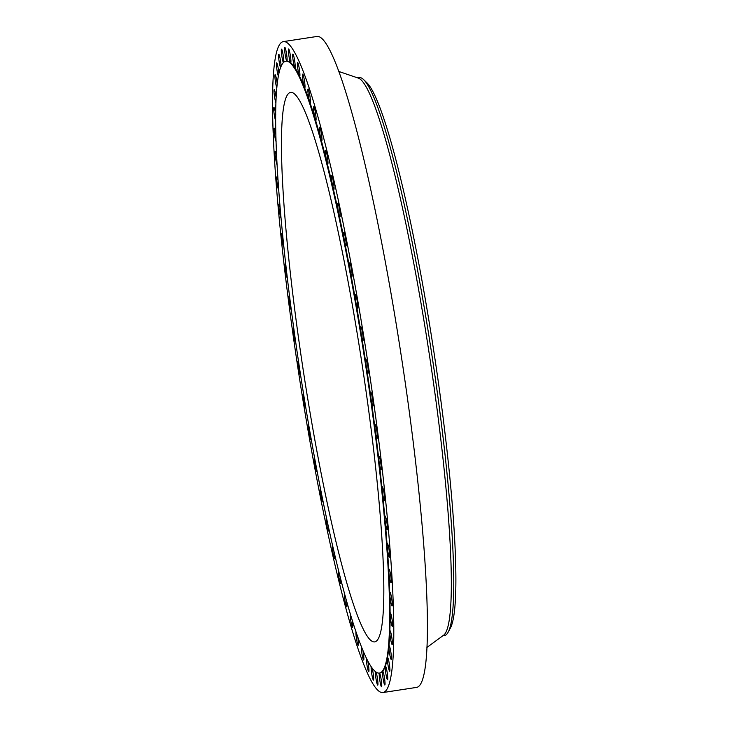 <?xml version="1.0" encoding="UTF-8"?>
<svg xmlns="http://www.w3.org/2000/svg" width="729" height="729" viewBox="0 0 729 729"><rect width="100%" height="100%" fill="white"/><g stroke="black" fill="none" stroke-linecap="round" stroke-linejoin="round"><path stroke-width="1.09" d="M379.381 673.077L379.9 673.004A309.479 32.887 -98.7 0 0 382.652 671.291A6.953 0.738 -98.7 0 0 383.026 678.134A6.953 0.738 -98.7 0 0 384.821 684.987A6.953 0.738 -98.7 0 0 384.511 678.107A6.953 0.738 -98.7 0 0 382.716 671.254A6.953 0.738 -98.7 0 0 382.652 671.291A309.479 32.887 -98.7 0 0 385.322 666.206A6.953 0.738 -98.7 0 0 385.75 672.94A6.953 0.738 -98.7 0 0 387.546 679.793A6.953 0.738 -98.7 0 0 387.245 672.913A6.953 0.738 -98.7 0 0 385.45 666.06A6.953 0.738 -98.7 0 0 385.322 666.206A309.479 32.887 -98.7 0 0 387.427 657.85A6.953 0.738 -98.7 0 0 387.901 664.392A6.953 0.738 -98.7 0 0 389.696 671.245A6.953 0.738 -98.7 0 0 389.386 664.365A6.953 0.738 -98.7 0 0 387.591 657.512A6.953 0.738 -98.7 0 0 387.427 657.85A309.479 32.887 -98.7 0 0 388.931 646.304A6.953 0.738 -98.7 0 0 389.441 652.592A6.953 0.738 -98.7 0 0 391.227 659.444A6.953 0.738 -98.7 0 0 390.926 652.555A6.953 0.738 -98.7 0 0 389.131 645.703A6.953 0.738 -98.7 0 0 388.931 646.304A309.479 32.887 -98.7 0 0 389.824 631.697A6.953 0.738 -98.7 0 0 390.352 637.656A6.953 0.738 -98.7 0 0 392.147 644.509A6.953 0.738 -98.7 0 0 391.837 637.629A6.953 0.738 -98.7 0 0 390.042 630.776A6.953 0.738 -98.7 0 0 389.824 631.697A309.479 32.887 -98.7 0 0 390.097 614.201A6.953 0.738 -98.7 0 0 390.635 619.759A6.953 0.738 -98.7 0 0 392.421 626.612A6.953 0.738 -98.7 0 0 392.12 619.732A6.953 0.738 -98.7 0 0 390.325 612.879A6.953 0.738 -98.7 0 0 390.097 614.201A309.479 32.887 -98.7 0 0 389.742 593.989A6.953 0.738 -98.7 0 0 390.27 599.092A6.953 0.738 -98.7 0 0 392.065 605.945A6.953 0.738 -98.7 0 0 391.765 599.065A6.953 0.738 -98.7 0 0 389.969 592.212A6.953 0.738 -98.7 0 0 389.742 593.989A309.479 32.887 -98.7 0 0 388.776 571.29A6.953 0.738 -98.7 0 0 389.277 575.892A6.953 0.738 -98.7 0 0 391.072 582.744A6.953 0.738 -98.7 0 0 390.771 575.855A6.953 0.738 -98.7 0 0 388.976 569.003A6.953 0.738 -98.7 0 0 388.776 571.29A309.479 32.887 -98.7 0 0 387.199 546.349A6.953 0.738 -98.7 0 0 387.664 550.395A6.953 0.738 -98.7 0 0 389.459 557.248A6.953 0.738 -98.7 0 0 389.149 550.359A6.953 0.738 -98.7 0 0 387.363 543.506A6.953 0.738 -98.7 0 0 387.199 546.349A309.479 32.887 -98.7 0 0 385.021 519.449A6.953 0.738 -98.7 0 0 385.441 522.893A6.953 0.738 -98.7 0 0 387.236 529.746A6.953 0.738 -98.7 0 0 386.935 522.857A6.953 0.738 -98.7 0 0 385.14 516.004A6.953 0.738 -98.7 0 0 385.021 519.449A309.479 32.887 -98.7 0 0 382.288 490.881A6.953 0.738 -98.7 0 0 382.643 493.679A6.953 0.738 -98.7 0 0 384.438 500.531A6.953 0.738 -98.7 0 0 384.128 493.651A6.953 0.738 -98.7 0 0 382.333 486.799A6.953 0.738 -98.7 0 0 382.288 490.881A309.479 32.887 -98.7 0 0 379.007 460.956A6.953 0.738 -98.7 0 0 379.29 463.079A6.953 0.738 -98.7 0 0 381.085 469.932A6.953 0.738 -98.7 0 0 380.775 463.052A6.953 0.738 -98.7 0 0 378.989 456.199A6.953 0.738 -98.7 0 0 379.007 460.956A309.479 32.887 -98.7 0 0 375.225 430.001A6.953 0.738 -98.7 0 0 375.426 431.431A6.953 0.738 -98.7 0 0 377.221 438.284A6.953 0.738 -98.7 0 0 376.911 431.404A6.953 0.738 -98.7 0 0 375.116 424.551A6.953 0.738 -98.7 0 0 375.225 430.001A309.479 32.887 -98.7 0 0 370.988 398.362A6.953 0.738 -98.7 0 0 371.088 399.082A6.953 0.738 -98.7 0 0 372.883 405.935A6.953 0.738 -98.7 0 0 372.574 399.045A6.953 0.738 -98.7 0 0 370.788 392.193A6.953 0.738 -98.7 0 0 370.988 398.362A309.479 32.887 -98.7 0 0 366.332 366.377A309.479 32.887 -98.7 0 0 361.311 334.392A309.479 32.887 -98.7 0 0 355.98 302.772A309.479 32.887 -98.7 0 0 350.403 271.862A309.479 32.887 -98.7 0 0 344.644 241.982A309.479 32.887 -98.7 0 0 338.748 213.479A309.479 32.887 -98.7 0 0 332.798 186.66A309.479 32.887 -98.7 0 0 326.847 161.82A309.479 32.887 -98.7 0 0 320.97 139.221A309.479 32.887 -98.7 0 0 315.22 119.128A309.479 32.887 -98.7 0 0 309.679 101.741A309.479 32.887 -98.7 0 0 304.385 87.27A309.479 32.887 -98.7 0 0 299.409 75.862A309.479 32.887 -98.7 0 0 294.798 67.642A309.479 32.887 -98.7 0 0 290.616 62.703A309.479 32.887 -98.7 0 0 286.898 61.099A309.479 32.887 -98.7 0 0 286.433 61.136L285.914 61.218A309.479 32.887 -98.7 0 0 299.482 367.844A309.479 32.887 -98.7 0 0 379.381 673.077A309.479 32.887 -98.7 0 0 365.803 366.45A309.479 32.887 -98.7 0 0 285.914 61.218M379.372 673.086A6.953 0.738 -98.7 0 0 379.736 679.929A6.953 0.738 -98.7 0 0 381.531 686.782A6.953 0.738 -98.7 0 0 381.231 679.893A6.953 0.738 -98.7 0 0 379.508 673.058M375.462 671.728A6.953 0.738 -98.7 0 0 375.936 678.289A6.953 0.738 -98.7 0 0 377.731 685.142A6.953 0.738 -98.7 0 0 377.422 678.252A6.953 0.738 -98.7 0 0 376.109 672.193M371.161 666.807A6.953 0.738 -98.7 0 0 371.653 673.241A6.953 0.738 -98.7 0 0 373.448 680.093A6.953 0.738 -98.7 0 0 373.148 673.204A6.953 0.738 -98.7 0 0 372.145 668.183M366.45 658.442A6.953 0.738 -98.7 0 0 366.942 664.83A6.953 0.738 -98.7 0 0 368.737 671.682A6.953 0.738 -98.7 0 0 368.437 664.802A6.953 0.738 -98.7 0 0 367.726 660.975M361.365 646.778A6.953 0.738 -98.7 0 0 361.857 653.166A6.953 0.738 -98.7 0 0 363.653 660.018A6.953 0.738 -98.7 0 0 363.343 653.138A6.953 0.738 -98.7 0 0 362.905 650.569M355.952 631.934A6.953 0.738 -98.7 0 0 356.445 638.367A6.953 0.738 -98.7 0 0 358.24 645.22A6.953 0.738 -98.7 0 0 357.939 638.34A6.953 0.738 -98.7 0 0 357.729 637.055M350.294 614.1A6.953 0.738 -98.7 0 0 350.777 620.598A6.953 0.738 -98.7 0 0 352.572 627.45A6.953 0.738 -98.7 0 0 352.262 620.561A6.953 0.738 -98.7 0 0 352.262 620.543M344.434 593.47A6.953 0.738 -98.7 0 0 344.899 600.049A6.953 0.738 -98.7 0 0 346.694 606.902A6.953 0.738 -98.7 0 0 346.557 601.188M338.438 570.278A6.953 0.738 -98.7 0 0 338.885 576.94A6.953 0.738 -98.7 0 0 340.68 583.792A6.953 0.738 -98.7 0 0 340.68 579.191M332.388 544.8A6.953 0.738 -98.7 0 0 332.807 551.543A6.953 0.738 -98.7 0 0 334.602 558.396A6.953 0.738 -98.7 0 0 334.702 554.787M326.337 517.298A6.953 0.738 -98.7 0 0 326.72 524.115A6.953 0.738 -98.7 0 0 328.515 530.976A6.953 0.738 -98.7 0 0 328.688 528.233M320.35 488.111A6.953 0.738 -98.7 0 0 320.696 494.973A6.953 0.738 -98.7 0 0 322.491 501.825A6.953 0.738 -98.7 0 0 322.701 499.821M314.518 457.548A6.953 0.738 -98.7 0 0 314.5 457.548A6.953 0.738 -98.7 0 0 314.8 464.428A6.953 0.738 -98.7 0 0 316.596 471.289A6.953 0.738 -98.7 0 0 316.823 469.886M308.886 425.964A6.953 0.738 -98.7 0 0 308.795 425.936A6.953 0.738 -98.7 0 0 309.096 432.826A6.953 0.738 -98.7 0 0 310.891 439.678A6.953 0.738 -98.7 0 0 311.119 438.758M303.519 393.724A6.953 0.738 -98.7 0 0 303.346 393.605A6.953 0.738 -98.7 0 0 303.656 400.494A6.953 0.738 -98.7 0 0 305.451 407.347A6.953 0.738 -98.7 0 0 305.642 406.782M298.489 361.201A6.953 0.738 -98.7 0 0 298.216 360.91A6.953 0.738 -98.7 0 0 298.526 367.79A6.953 0.738 -98.7 0 0 300.312 374.642A6.953 0.738 -98.7 0 0 300.476 374.351M293.851 328.761A6.953 0.738 -98.7 0 0 293.459 328.205A6.953 0.738 -98.7 0 0 293.76 335.085A6.953 0.738 -98.7 0 0 295.555 341.937A6.953 0.738 -98.7 0 0 295.673 341.81M289.65 296.776A6.953 0.738 -98.7 0 0 289.121 295.846A6.953 0.738 -98.7 0 0 289.422 302.735A6.953 0.738 -98.7 0 0 291.217 309.588A6.953 0.738 -98.7 0 0 291.281 309.552M285.932 265.611A6.953 0.738 -98.7 0 0 285.258 264.199A6.953 0.738 -98.7 0 0 285.558 271.088A6.953 0.738 -98.7 0 0 287.354 277.94L287.354 277.94M282.752 235.631A6.953 0.738 -98.7 0 0 281.904 233.608A6.953 0.738 -98.7 0 0 282.205 240.488A6.953 0.738 -98.7 0 0 283.946 247.331M280.136 207.173A6.953 0.738 -98.7 0 0 279.107 204.393A6.953 0.738 -98.7 0 0 279.407 211.273A6.953 0.738 -98.7 0 0 281.084 218.08M278.104 180.555A6.953 0.738 -98.7 0 0 276.883 176.892A6.953 0.738 -98.7 0 0 277.184 183.772A6.953 0.738 -98.7 0 0 278.815 190.506M276.692 156.07A6.953 0.738 -98.7 0 0 275.27 151.395A6.953 0.738 -98.7 0 0 275.571 158.275A6.953 0.738 -98.7 0 0 277.148 164.945M275.899 133.99A6.953 0.738 -98.7 0 0 274.277 128.186A6.953 0.738 -98.7 0 0 274.578 135.075A6.953 0.738 -98.7 0 0 276.118 141.654M275.735 114.535A6.953 0.738 -98.7 0 0 275.708 114.38A6.953 0.738 -98.7 0 0 273.913 107.518A6.953 0.738 -98.7 0 0 274.222 114.407A6.953 0.738 -98.7 0 0 275.717 120.923M276.191 97.914A6.953 0.738 -98.7 0 0 275.99 96.483A6.953 0.738 -98.7 0 0 274.195 89.621A6.953 0.738 -98.7 0 0 274.496 96.51A6.953 0.738 -98.7 0 0 275.972 102.971M277.257 84.282A6.953 0.738 -98.7 0 0 276.902 81.548A6.953 0.738 -98.7 0 0 275.106 74.695A6.953 0.738 -98.7 0 0 275.416 81.575A6.953 0.738 -98.7 0 0 276.874 88.018M278.906 73.747A6.953 0.738 -98.7 0 0 278.442 69.738A6.953 0.738 -98.7 0 0 276.646 62.885A6.953 0.738 -98.7 0 0 276.947 69.774A6.953 0.738 -98.7 0 0 278.414 76.217M281.112 66.403A6.953 0.738 -98.7 0 0 280.583 61.2A6.953 0.738 -98.7 0 0 278.797 54.338A6.953 0.738 -98.7 0 0 279.098 61.227A6.953 0.738 -98.7 0 0 280.592 67.724M283.827 62.247A6.953 0.738 -98.7 0 0 283.317 55.996A6.953 0.738 -98.7 0 0 281.522 49.144A6.953 0.738 -98.7 0 0 281.831 56.033A6.953 0.738 -98.7 0 0 283.39 62.667M286.597 54.21A6.953 0.738 -98.7 0 0 284.811 47.358A6.953 0.738 -98.7 0 0 285.112 54.247A6.953 0.738 -98.7 0 0 286.898 61.099A6.953 0.738 -98.7 0 0 286.907 61.099A6.953 0.738 -98.7 0 0 286.597 54.21M290.406 55.851A6.953 0.738 -98.7 0 0 288.611 48.998A6.953 0.738 -98.7 0 0 288.912 55.878A6.953 0.738 -98.7 0 0 290.616 62.703A6.953 0.738 -98.7 0 0 290.707 62.74A6.953 0.738 -98.7 0 0 290.406 55.851M294.68 60.899A6.953 0.738 -98.7 0 0 292.894 54.046A6.953 0.738 -98.7 0 0 293.195 60.935A6.953 0.738 -98.7 0 0 294.798 67.642A6.953 0.738 -98.7 0 0 294.99 67.788A6.953 0.738 -98.7 0 0 294.68 60.899M299.391 69.301A6.953 0.738 -98.7 0 0 297.596 62.448A6.953 0.738 -98.7 0 0 297.906 69.337A6.953 0.738 -98.7 0 0 299.409 75.862A6.953 0.738 -98.7 0 0 299.701 76.19A6.953 0.738 -98.7 0 0 299.391 69.301M304.485 80.974A6.953 0.738 -98.7 0 0 302.69 74.112A6.953 0.738 -98.7 0 0 302.991 81.001A6.953 0.738 -98.7 0 0 304.385 87.27A6.953 0.738 -98.7 0 0 304.786 87.854A6.953 0.738 -98.7 0 0 304.485 80.974M309.889 95.772A6.953 0.738 -98.7 0 0 308.103 88.92A6.953 0.738 -98.7 0 0 308.403 95.8A6.953 0.738 -98.7 0 0 309.679 101.741A6.953 0.738 -98.7 0 0 310.199 102.652A6.953 0.738 -98.7 0 0 309.889 95.772M315.566 113.542A6.953 0.738 -98.7 0 0 313.771 106.689A6.953 0.738 -98.7 0 0 314.081 113.569A6.953 0.738 -98.7 0 0 315.22 119.128A6.953 0.738 -98.7 0 0 315.867 120.422A6.953 0.738 -98.7 0 0 315.566 113.542M321.443 134.09A6.953 0.738 -98.7 0 0 319.648 127.238A6.953 0.738 -98.7 0 0 319.949 134.127A6.953 0.738 -98.7 0 0 320.97 139.221A6.953 0.738 -98.7 0 0 321.744 140.979A6.953 0.738 -98.7 0 0 321.443 134.09M327.449 157.191A6.953 0.738 -98.7 0 0 325.653 150.338A6.953 0.738 -98.7 0 0 325.963 157.227A6.953 0.738 -98.7 0 0 326.847 161.82A6.953 0.738 -98.7 0 0 327.758 164.08A6.953 0.738 -98.7 0 0 327.449 157.191M333.536 182.596A6.953 0.738 -98.7 0 0 331.741 175.744A6.953 0.738 -98.7 0 0 332.041 182.624A6.953 0.738 -98.7 0 0 332.798 186.66A6.953 0.738 -98.7 0 0 333.836 189.476A6.953 0.738 -98.7 0 0 333.536 182.596M339.623 210.016A6.953 0.738 -98.7 0 0 337.828 203.163A6.953 0.738 -98.7 0 0 338.128 210.052A6.953 0.738 -98.7 0 0 338.748 213.479A6.953 0.738 -98.7 0 0 339.924 216.905A6.953 0.738 -98.7 0 0 339.623 210.016M345.646 239.158A6.953 0.738 -98.7 0 0 343.851 232.305A6.953 0.738 -98.7 0 0 344.152 239.194A6.953 0.738 -98.7 0 0 344.644 241.982A6.953 0.738 -98.7 0 0 345.947 246.047A6.953 0.738 -98.7 0 0 345.646 239.158M351.542 269.703A6.953 0.738 -98.7 0 0 349.747 262.85A6.953 0.738 -98.7 0 0 350.048 269.739A6.953 0.738 -98.7 0 0 350.403 271.862A6.953 0.738 -98.7 0 0 351.843 276.592A6.953 0.738 -98.7 0 0 351.542 269.703M357.237 301.314A6.953 0.738 -98.7 0 0 355.442 294.461A6.953 0.738 -98.7 0 0 355.752 301.35A6.953 0.738 -98.7 0 0 355.98 302.772A6.953 0.738 -98.7 0 0 357.547 308.203A6.953 0.738 -98.7 0 0 357.237 301.314M362.687 333.645A6.953 0.738 -98.7 0 0 360.891 326.792A6.953 0.738 -98.7 0 0 361.201 333.682A6.953 0.738 -98.7 0 0 361.311 334.392A6.953 0.738 -98.7 0 0 362.987 340.534A6.953 0.738 -98.7 0 0 362.687 333.645M367.817 366.341A6.953 0.738 -98.7 0 0 366.022 359.488A6.953 0.738 -98.7 0 0 366.332 366.377A6.953 0.738 -98.7 0 0 368.127 373.23A6.953 0.738 -98.7 0 0 367.817 366.341M442.804 635.816L444.417 635.57A282.223 29.989 -98.7 0 0 448.135 632.216L450.34 628.134A278.478 29.588 -98.7 0 0 434.457 355.533A278.478 29.588 -98.7 0 0 367.052 82.933L363.725 79.689A282.223 29.989 -98.7 0 0 359.187 77.602L357.575 77.848M448.135 632.216A282.223 29.989 -98.7 0 0 432.042 355.952A282.223 29.989 -98.7 0 0 363.725 79.689M426.902 647.434L443.551 635.269A282.223 29.989 -98.7 0 0 429.609 356.326A282.223 29.989 -98.7 0 0 358.449 78.149L338.93 71.506M382.889 692.55L416.514 687.411A329.253 34.992 -98.7 0 0 402.071 361.192A329.253 34.992 -98.7 0 0 317.079 36.45L283.453 41.589A329.253 34.992 -98.7 0 0 297.888 367.808A329.253 34.992 -98.7 0 0 382.889 692.55A329.253 34.992 -98.7 0 0 368.446 366.332A329.253 34.992 -98.7 0 0 283.453 41.589M362.422 366.523A277.94 29.534 -98.7 0 0 290.671 92.392A277.94 29.534 -98.7 0 0 302.863 367.771A277.94 29.534 -98.7 0 0 374.615 641.903A277.94 29.534 -98.7 0 0 362.422 366.523"/></g></svg>
